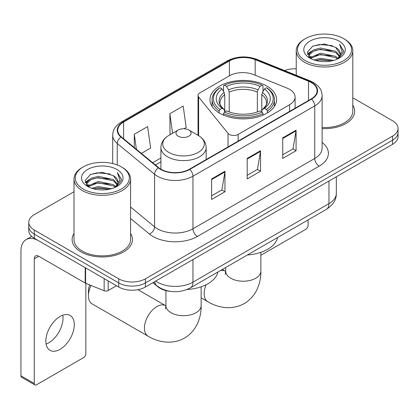 <?xml version="1.0" encoding="UTF-8"?>
<svg xmlns="http://www.w3.org/2000/svg" width="419" height="419" viewBox="0 0 419 419"><rect width="100%" height="100%" fill="white"/><g stroke="black" fill="none" stroke-linecap="round" stroke-linejoin="round"><path stroke-width="0.63" d="M289.576 89.331A18.855 10.889 0 0 0 287.062 88.11L253.6 74.587A18.855 10.889 0 0 0 229.45 75.808L199.879 92.877A6.285 3.63 0 0 0 198.04 95.443A6.285 3.63 0 0 0 198.627 96.978L228.03 133.378A6.285 3.63 0 0 0 238.17 134.41L289.576 104.729A18.855 10.889 0 0 0 295.102 97.03A18.855 10.889 0 0 0 289.576 89.331M266.83 86.042A33.316 19.232 0 0 0 230.523 81.873A33.316 19.232 0 0 0 209.961 99.643A33.316 19.232 0 0 0 219.718 113.245A33.316 19.232 0 0 0 256.025 117.414A33.316 19.232 0 0 0 276.587 99.643A33.316 19.232 0 0 0 266.83 86.042M169.894 291.299A18.855 10.889 180 0 1 157.963 286.847L152.914 282.684M74.001 191.729L34.285 214.659A18.855 10.889 0 0 0 28.759 222.358L28.759 230.57A18.855 10.889 0 0 0 34.285 238.264L118.734 287.02A18.855 10.889 0 0 0 145.403 287.02L392.524 144.346A18.855 10.889 0 0 0 398.05 136.646L398.05 132.54A18.855 10.889 0 0 1 392.524 140.239A18.855 10.889 0 0 0 398.05 132.54L398.05 128.434A18.855 10.889 0 0 0 392.524 120.74L352.808 97.805M28.759 222.358A18.855 10.889 0 0 0 34.285 230.052L118.734 278.813A18.855 10.889 0 0 0 145.403 278.813L145.403 282.919L392.524 140.239L145.403 282.919A18.855 10.889 0 0 1 118.734 282.919A18.855 10.889 0 0 0 145.403 282.919L145.403 287.02M34.285 230.052L34.285 234.158L118.734 282.919L34.285 234.158A18.855 10.889 0 0 1 28.759 226.464A18.855 10.889 0 0 0 34.285 234.158L34.285 238.264M74.001 233.488A30.173 17.42 0 0 0 72.115 239.548A30.173 17.42 0 0 0 80.956 251.866A30.173 17.42 0 0 0 113.832 255.642A30.173 17.42 0 0 0 132.462 239.548A30.173 17.42 0 0 0 130.576 233.488A30.173 17.42 0 0 1 132.462 239.548A30.173 17.42 0 0 1 113.832 255.642A30.173 17.42 0 0 1 80.956 251.866A30.173 17.42 0 0 1 72.115 239.548A30.173 17.42 0 0 1 74.001 233.488M311.191 82.501A20.112 11.612 180 0 1 317.078 90.713A20.112 11.612 180 0 1 311.191 98.926L189.404 169.234A20.112 11.612 180 0 1 158.707 167.684L121.363 136.898A20.112 11.612 180 0 1 117.723 130.236A20.112 11.612 180 0 1 123.615 122.023L229.413 60.944A20.112 11.612 180 0 1 255.171 59.639L308.504 81.202A20.112 11.612 180 0 1 311.191 82.501M311.542 82.297A20.615 11.905 0 0 0 308.793 80.961L255.459 59.404A20.615 11.905 0 0 0 229.057 60.739L123.259 121.819A20.615 11.905 0 0 0 120.95 137.06L158.293 167.851A20.615 11.905 0 0 0 189.76 169.444L311.542 99.13A20.615 11.905 0 0 0 311.542 82.297M211.626 178.939L211.626 199.465L224.961 191.766L224.961 171.24L211.626 178.939M211.626 195.825L221.897 189.896L224.909 171.921A5.028 2.902 -120 0 0 224.961 171.24M221.808 189.948L224.961 191.766M282.741 137.877L282.741 158.408L296.076 150.709L296.076 130.183L282.741 137.877M282.741 154.768L293.012 148.839L296.024 130.864A5.028 2.902 -120 0 0 296.076 130.183M292.923 148.886L296.076 150.709M247.184 158.408L247.184 178.939L260.518 171.24L260.518 150.709L247.184 158.408M247.184 175.294L257.455 169.365L260.466 151.39A5.028 2.902 -120 0 0 260.518 150.709M257.366 169.417L260.518 171.24M322.106 128.607A30.173 17.42 0 0 0 354.694 111.245A30.173 17.42 0 0 0 352.808 105.179A30.173 17.42 0 0 1 354.694 111.245A30.173 17.42 0 0 1 322.106 128.607M145.403 278.813L392.524 136.133A18.855 10.889 0 0 0 398.05 128.434M296.238 68.826A18.855 10.889 0 0 0 284.511 70.533M141.365 153.391L150.636 148.038L147.624 126.59L134.29 134.284L134.29 147.556M184.025 128.759L186.193 127.507L183.182 106.059L169.847 113.758L170.062 134.164M170.653 134.384L169.847 134.08M169.847 113.758L172.586 133.268M134.29 134.284L136.395 149.29M260.875 255.255L305.854 229.287A3.143 1.812 120 0 0 308.075 225.438L308.075 219.938M305.409 60.687A27.031 15.603 0 0 0 343.638 60.692A27.031 15.603 0 0 0 343.638 38.621L344.523 39.135A28.288 16.331 0 0 1 352.808 50.683A28.288 16.331 0 0 1 335.347 65.767A28.288 16.331 0 0 1 304.524 62.227A28.288 16.331 0 0 1 296.238 50.683A28.288 16.331 0 0 1 304.524 39.135L305.409 38.621A27.031 15.603 0 0 0 305.409 60.687M322.106 127.512A28.288 16.331 0 0 0 352.808 111.245L352.808 50.683M313.936 59.954L320.456 58.283L333.681 60.399M315.8 60.519L320.456 59.566L331.748 60.881M309.866 57.853L320.456 53.15L335.635 56.35L338.075 58.377M310.516 58.393L320.456 54.433L335.635 57.633L337.4 58.985M308.997 56.984L308.808 55.717L309.342 53.574L313.412 49.94L320.456 48.017L335.635 51.223L339.788 55.937M308.855 56.361L309.342 54.858L313.412 51.223L320.456 49.301L335.635 52.506L339.495 56.544M337.237 59.116A15.713 9.071 0 0 0 340.238 53.789A15.713 9.071 0 0 0 335.635 47.373L340.228 54.098M339.191 41.188A20.741 11.978 0 0 0 309.903 41.162A20.741 11.978 0 0 0 309.767 58.073A20.741 11.978 0 0 0 309.856 58.126A20.741 11.978 0 0 0 339.28 58.073A20.741 11.978 0 0 0 339.191 41.188M335.635 47.373L324.343 44L312.742 46.137L307.363 52.213L310.929 58.697M338.526 58.492L343.538 52.134L343.638 50.992L339.563 44.178L342.129 51.815L337.405 59.042M344.523 39.135L343.638 38.621A27.031 15.603 0 0 0 305.409 38.621M339.563 44.178L343.632 51.249M312.474 46.268L319.577 44.514L332.304 45.655M307.567 54.528L309.887 52.71M314.988 50.537L319.577 49.646L331.853 50.657M314.988 55.669L319.577 54.779L331.853 55.79M315.931 60.556L319.577 59.912L331.728 60.886M307.431 54.025L311.238 51.317M309.458 57.471L311.238 56.45M219.116 112.889L219.116 111.025L220.012 109.479A29.922 17.273 0 0 1 220.012 87.754L222.07 88.938A27.031 15.603 0 0 0 222.07 108.296L224.102 109.448L224.757 111.873M224.757 110.883L224.757 94.636L224.102 92.442L222.07 88.938M223.563 91.515L223.563 85.696L224.458 85.188A29.922 17.273 0 0 1 262.09 85.188L260.037 86.377A27.031 15.603 0 0 0 226.511 86.377L228.544 89.876L229.203 92.07L229.203 111.941M257.345 111.941L257.345 92.07L258.004 89.876L260.037 86.377M247.43 254.951A34.573 19.96 0 0 0 277.593 237.536M223.563 113.591A31.179 18.001 0 0 0 262.985 113.591L262.09 112.046A29.922 17.273 0 0 1 224.458 112.046L223.563 113.591L223.563 115.152M262.985 115.152L262.985 113.591M220.012 87.754L219.116 88.262A31.179 18.001 0 0 0 212.098 99.643A31.179 18.001 0 0 0 219.116 111.025M262.09 85.188L262.985 85.696L262.985 91.515M224.458 112.046L226.511 110.857A27.031 15.603 0 0 0 260.037 110.857L262.09 112.046M222.07 108.296L220.012 109.479M226.511 86.377L224.458 85.188M224.102 92.442A24.176 13.958 0 0 0 224.102 109.448L224.212 109.521C220.782 106.201 219.378 103.949 220.017 102.76A23.26 13.429 0 0 1 224.757 94.636M267.432 111.025A31.179 18.001 0 0 0 274.45 99.643A31.179 18.001 0 0 0 267.432 88.262L266.536 87.754A29.922 17.273 0 0 1 266.536 109.479L267.432 111.025L267.432 112.889M266.536 109.479L264.478 108.296A27.031 15.603 0 0 0 264.478 88.938L266.536 87.754M264.478 88.938L262.446 92.442L261.791 94.636L261.791 110.883L262.446 109.448L264.478 108.296M261.791 94.636A23.26 13.429 0 0 1 266.531 102.76C267.165 103.954 265.766 106.211 262.336 109.521L262.446 109.448A24.176 13.958 0 0 0 262.446 92.442M261.791 111.873L261.791 110.883M91.043 285.454A17.598 10.161 120 0 0 88.419 295.798L88.419 290.671A11.313 6.531 -60 0 1 89.703 284.915M88.419 295.798A17.598 10.161 120 0 0 92.065 303.859L148.069 336.19A17.598 10.161 -60 0 1 145.372 322.085A17.598 10.161 -60 0 1 156.868 306.577A17.598 10.161 -60 0 1 165.667 305.708L165.934 305.86M178.206 136.185A7.542 4.352 0 0 0 188.869 136.185A7.542 4.352 0 0 0 188.869 130.026L198.234 135.431A20.788 11.999 0 0 1 198.234 152.406A20.788 11.999 0 0 1 168.836 152.406A20.788 11.999 0 0 1 168.836 135.431C163.719 138.474 161.074 142.512 160.906 147.551A22.631 13.062 0 0 0 167.537 156.785A22.631 13.062 0 0 0 192.195 159.618A22.631 13.062 0 0 0 206.164 147.551C205.996 142.512 203.356 138.474 198.234 135.431L188.869 130.026A7.542 4.352 0 0 0 178.206 130.026A7.542 4.352 0 0 0 178.206 136.185M187.12 289.477A34.573 19.96 0 0 0 217.859 272.025M62.75 315.229A20.112 11.612 -60 0 1 48.782 342.815A20.112 11.612 -60 0 1 46.095 344.072M60.064 349.331A20.112 11.612 120 0 0 73.205 331.607A20.112 11.612 120 0 0 70.12 315.486A20.112 11.612 120 0 0 60.064 316.481A20.112 11.612 120 0 0 46.923 334.21A20.112 11.612 120 0 0 50.008 350.326A20.112 11.612 120 0 0 60.064 349.331M108.175 280.929L108.175 290.55L116.513 285.737M85.204 267.662L38.731 240.831A25.145 14.518 -120 0 0 26.156 239.589A25.145 14.518 -120 0 0 20.95 251.096L20.95 375.812L34.285 383.511L34.285 258.795A6.285 3.63 60 0 1 35.584 255.92A6.285 3.63 60 0 1 38.731 256.229L85.204 283.061L85.204 267.662A3.143 1.812 0 0 0 85.623 267.867M34.285 383.511A3.143 1.812 120 0 0 34.934 384.951L21.599 377.252A3.143 1.812 -60 0 1 20.95 375.812M34.934 384.951A3.143 1.812 120 0 0 36.505 384.794L83.622 357.596A3.143 1.812 120 0 0 85.843 353.746L85.843 283.354M108.175 290.55A3.143 1.812 180 0 1 104.153 290.755L85.623 283.265A3.143 1.812 180 0 1 85.204 283.061M83.177 188.995A27.031 15.603 0 0 0 121.4 188.995A27.031 15.603 0 0 0 121.4 166.93L122.29 167.443A28.288 16.331 0 0 1 130.576 178.986A28.288 16.331 0 0 1 113.114 194.076A28.288 16.331 0 0 1 82.286 190.535A28.288 16.331 0 0 1 74.001 178.986A28.288 16.331 0 0 1 82.286 167.443L83.177 166.93A27.031 15.603 0 0 0 83.177 188.995M74.001 178.986L74.001 239.548A28.288 16.331 0 0 0 82.286 251.096A28.288 16.331 0 0 0 113.114 254.637A28.288 16.331 0 0 0 130.576 239.548L130.576 178.986M91.698 188.257L98.219 186.586L111.444 188.707M93.568 188.828L98.219 187.869L109.511 189.189M87.65 186.146L98.219 181.453L113.402 184.659L115.843 186.685M88.283 186.696L98.219 182.736L113.402 185.942L115.167 187.293M86.759 185.287L86.576 184.025L87.11 181.883L91.174 178.243L98.219 176.326L113.402 179.526L117.556 184.24M86.623 184.664L87.11 183.166L91.174 179.526L98.219 177.604L113.402 180.809L117.257 184.852M115.005 187.424A15.713 9.071 0 0 0 118.001 182.092A15.713 9.071 0 0 0 113.402 175.676L117.996 182.401M116.953 169.491A20.741 11.978 0 0 0 87.665 169.465A20.741 11.978 0 0 0 87.529 186.376A20.741 11.978 0 0 0 87.618 186.429A20.741 11.978 0 0 0 117.048 186.376A20.741 11.978 0 0 0 116.953 169.491M113.402 175.676L102.11 172.309L90.509 174.44L85.125 180.521L88.697 187M116.293 186.795L121.301 180.437L121.405 179.295L117.325 172.481L119.897 180.118L115.167 187.351M122.29 167.443L121.4 166.93A27.031 15.603 0 0 0 83.177 166.93M117.325 172.481L121.4 179.557M90.237 174.576L97.339 172.822L110.071 173.964M85.329 182.831L87.65 181.013M92.756 178.845L97.339 177.955L109.616 178.96M92.756 183.978L97.339 183.087L109.616 184.093M93.694 188.859L97.339 188.22L109.495 189.189M85.198 182.328L89.006 179.625M87.22 185.779L89.006 184.758M157.963 286.58L157.963 286.847M198.627 96.978L198.627 135.667M228.03 133.378L228.03 146.938M238.17 134.41L238.17 141.083M289.576 104.729L289.576 111.402M155.711 281.07A25.145 14.518 0 0 0 157.403 282.149A25.145 14.518 0 0 0 192.96 282.149L328.967 203.624A25.145 14.518 0 0 0 336.331 193.358C336.515 199.596 333.194 204.938 326.364 209.38L190.357 287.9A12.57 7.259 60 0 0 192.96 282.149L192.96 259.565M328.967 181.039L328.967 203.624A12.57 7.259 60 0 1 326.364 209.38M154.695 281.657A12.57 8.406 129.5 0 0 156.884 285.748L153.066 282.595M392.524 144.346L392.524 136.133M118.734 287.02L118.734 278.813M322.106 142.439A31.43 18.143 180 0 1 319.189 166.16L197.407 236.468A6.285 3.63 60 0 1 192.96 228.774L314.742 158.461A25.145 14.518 0 0 0 322.106 148.195L322.106 95.642A25.145 14.518 180 0 1 314.742 105.902A6.285 3.63 -120 0 0 311.542 99.13M197.407 236.468A31.43 18.143 180 0 1 152.956 236.468A31.43 18.143 180 0 1 149.436 234.048L130.576 218.493M158.293 167.851A6.285 4.206 129.5 0 0 154.585 174.278L154.585 226.831A25.145 14.518 0 0 0 157.403 228.774A25.145 14.518 0 0 0 192.96 228.774L192.96 176.216A25.145 14.518 180 0 1 154.585 174.278L117.241 143.487A25.145 14.518 180 0 1 112.695 135.164L112.695 163.562M322.106 95.642C321.703 91.321 321.305 87.728 313.443 82.496L310.139 80.893A6.285 2.943 112 0 0 308.793 80.961M310.139 80.893L256.81 59.336C246.393 55.648 236.515 56.188 227.161 60.938A6.285 3.63 60 0 1 229.057 60.739M123.259 121.819A6.285 3.63 -120 0 0 121.363 122.018C113.738 127.02 113.046 130.78 112.695 135.164M120.95 137.06A6.285 4.206 129.5 0 0 117.241 143.487L117.241 164.96M256.81 59.336A6.285 2.943 112 0 0 255.459 59.404M189.76 169.444A6.285 3.63 60 0 1 192.96 176.216L314.742 105.902L314.742 158.461A6.285 3.63 60 0 0 319.189 166.16M130.576 207.033L154.585 226.831A6.285 4.206 -50.5 0 1 149.436 234.048M123.615 122.023L123.615 138.752M308.504 81.202L308.504 100.476M255.171 59.639L255.171 75.221M229.413 60.944L229.413 75.829M160.906 157.973L152.684 162.724M247.184 159.058L260.466 151.39M282.741 138.532L296.024 130.864M211.626 179.589L224.909 171.921M260.875 252.317L260.875 271.062A17.598 10.161 180 0 1 255.721 278.247A17.598 10.161 180 0 1 230.827 278.247A17.598 10.161 180 0 1 225.673 271.062L225.202 274.435M220.326 270.601A17.598 10.161 -60 0 1 225.406 271.219L225.673 271.371M260.875 271.062C261.105 282.616 256.627 296.196 244.261 303.571C231.702 310.584 217.697 307.682 207.803 301.701A17.598 10.161 -60 0 1 206.138 284.726M257.345 92.07A23.26 13.429 0 0 0 229.203 92.07M258.004 89.876A24.176 13.958 0 0 0 228.544 89.876M201.136 286.806L201.136 305.551A17.598 10.161 180 0 1 195.982 312.736A17.598 10.161 180 0 1 171.093 312.736A17.598 10.161 180 0 1 165.934 305.551L165.463 308.923M34.285 258.795L38.731 256.229M85.623 267.909L85.623 283.265M104.153 290.755L104.153 278.604M198.04 95.443L198.04 135.321M295.102 97.03L295.102 108.212M190.357 287.9C180.238 292.986 170.124 292.986 160.006 287.9L156.884 285.748M336.331 193.358L336.331 176.792M227.161 60.938L121.363 122.018M160.906 161.802L155.412 164.976M308.808 56.764L308.808 55.717M296.238 75.273L296.238 50.683M207.803 301.701L201.136 297.851M212.098 106.421L212.098 99.643M274.45 106.421L274.45 99.643M225.406 271.219L222.332 269.443M225.673 267.511L225.673 271.062M201.136 305.551C201.366 317.099 196.888 330.685 184.528 338.06C171.963 345.073 157.963 342.171 148.069 336.19M206.164 159.56L206.164 147.551M160.906 169.208L160.906 147.551M178.206 130.026L168.836 135.431M165.667 305.708L137.903 289.676M165.934 290.597L165.934 305.551M26.156 239.589L31.687 236.395M86.576 185.067L86.576 184.025"/></g></svg>
